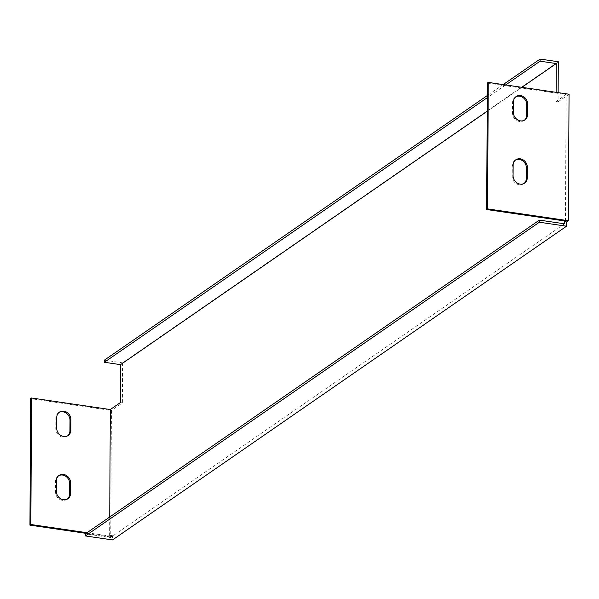 <?xml version="1.0" encoding="UTF-8"?>
<svg xmlns="http://www.w3.org/2000/svg" width="599" height="599" viewBox="0 0 599 599"><rect width="100%" height="100%" fill="white"/><g stroke="black" fill="none" stroke-linecap="round" stroke-linejoin="round"><path stroke-width="0.45" stroke-dasharray="3 2.25" d="M104.368 360.171L122.578 362.837L558.298 61.742M503.175 84.579L487.272 95.57M569.05 94.23L558.088 101.8L558.133 92.628M109.737 517.004L109.639 536.045L110.553 535.409L112.575 535.708L112.552 539.924M112.575 535.708L110.748 536.966L111.414 410.472L30.609 398.642M122.578 362.837L122.368 402.895L111.414 410.472M86.076 533.357L110.748 536.966M58.964 412.509A7.772 6.731 55.4 0 0 58.492 412.801A7.772 6.731 55.4 0 0 55.827 418.154L55.774 428.697A7.772 6.731 55.4 0 0 59.773 435.945A7.772 6.731 55.4 0 0 67.275 436.132A7.772 6.731 55.4 0 0 67.717 435.795M58.635 475.756A7.772 6.731 55.4 0 0 58.163 476.048A7.772 6.731 55.4 0 0 55.497 481.409L55.445 491.951A7.772 6.731 55.4 0 0 59.436 499.192A7.772 6.731 55.4 0 0 66.946 499.379A7.772 6.731 55.4 0 0 67.388 499.042M564.528 223.801L110.538 537.52L85.38 533.836M565.449 221.061L566.115 94.56L556.067 101.508L556.112 92.336M521.871 87.319L487.189 111.287M110.553 535.409L110.538 537.52M487.339 83.029L566.115 94.56M515.365 160.143A7.772 6.731 55.4 0 0 514.893 160.435A7.772 6.731 55.4 0 0 512.227 165.796L512.167 176.338A7.772 6.731 55.4 0 0 516.166 183.586A7.772 6.731 55.4 0 0 523.676 183.766A7.772 6.731 55.4 0 0 524.118 183.429M515.694 96.896A7.772 6.731 55.4 0 0 515.222 97.188A7.772 6.731 55.4 0 0 512.557 102.541L512.504 113.084A7.772 6.731 55.4 0 0 516.495 120.332A7.772 6.731 55.4 0 0 524.005 120.519A7.772 6.731 55.4 0 0 524.447 120.182M86.99 532.728L109.639 536.045M120.347 402.595L122.368 402.895M505.683 84.946L487.264 97.674M556.067 101.508L558.088 101.8M56.358 491.315L55.445 491.951M56.411 480.772L55.497 481.409M56.688 428.068L55.774 428.697M56.74 417.525L55.827 418.154M512.227 165.796L513.141 165.167M512.167 176.338L513.081 175.702M512.557 102.541L513.47 101.912M512.504 113.084L513.418 112.455M67.859 498.75L66.946 499.379M59.076 475.419L58.163 476.048M68.189 435.495L67.275 436.132M59.406 412.164L58.492 412.801M523.676 183.766L524.589 183.137M514.893 160.435L515.806 159.806M515.222 97.188L516.136 96.559M524.005 120.519L524.919 119.89"/><path stroke-width="0.9" d="M558.133 92.628L558.298 61.742L540.081 59.076L503.175 84.579M487.272 95.57L104.368 360.171L104.353 362.275L120.549 364.649L120.347 402.595L110.298 409.544L109.737 517.004M569.05 94.23L568.391 220.724L487.586 208.894L488.252 82.4L569.05 94.23M566.564 221.989L564.535 221.69L564.528 223.801L539.37 220.118L85.38 533.836L85.372 535.94L112.552 539.924L566.542 226.205L566.564 221.989L568.391 220.724M110.298 409.544L31.522 398.006L30.609 398.642L29.95 525.136L86.076 533.357M67.717 435.795A7.772 6.731 55.4 0 0 69.941 430.771L70.001 420.228A7.772 6.731 55.4 0 0 66.264 413.16A7.772 6.731 55.4 0 0 58.964 412.509M67.388 499.042A7.772 6.731 55.4 0 0 69.611 494.025L69.671 483.483A7.772 6.731 55.4 0 0 65.935 476.407A7.772 6.731 55.4 0 0 58.635 475.756M513.141 165.167A7.772 6.731 -124.6 0 1 515.806 159.806A7.772 6.731 -124.6 0 1 523.316 159.993A7.772 6.731 -124.6 0 1 527.307 167.241L527.255 177.783A7.772 6.731 -124.6 0 1 524.589 183.137A7.772 6.731 -124.6 0 1 517.079 182.95A7.772 6.731 -124.6 0 1 513.081 175.702L513.141 165.167M527.584 114.529A7.772 6.731 -124.6 0 1 524.919 119.89A7.772 6.731 -124.6 0 1 517.409 119.703A7.772 6.731 -124.6 0 1 513.418 112.455L513.47 101.912A7.772 6.731 -124.6 0 1 516.136 96.559A7.772 6.731 -124.6 0 1 523.646 96.739A7.772 6.731 -124.6 0 1 527.637 103.986L527.584 114.529L526.671 115.158L526.723 104.623A7.772 6.731 55.4 0 0 522.994 97.547A7.772 6.731 55.4 0 0 515.694 96.896M539.37 220.118L539.355 222.229L566.542 226.205M556.112 92.336L556.261 63.554L521.871 87.319M487.189 111.287L120.549 364.649M564.535 221.69L565.449 221.061L486.673 209.53L487.339 83.029L488.252 82.4M85.372 535.94L539.355 222.229M524.118 183.429A7.772 6.731 55.4 0 0 526.341 178.412L526.394 167.87A7.772 6.731 55.4 0 0 522.657 160.794A7.772 6.731 55.4 0 0 515.365 160.143M524.447 120.182A7.772 6.731 55.4 0 0 526.671 115.158M31.522 398.006L30.863 524.507L86.99 532.728M56.411 480.772A7.772 6.731 -124.6 0 1 59.076 475.419A7.772 6.731 -124.6 0 1 66.586 475.599A7.772 6.731 -124.6 0 1 70.585 482.846L70.525 493.389A7.772 6.731 -124.6 0 1 67.859 498.75A7.772 6.731 -124.6 0 1 60.349 498.563A7.772 6.731 -124.6 0 1 56.358 491.315L56.411 480.772M56.74 417.525A7.772 6.731 -124.6 0 1 59.406 412.164A7.772 6.731 -124.6 0 1 66.916 412.352A7.772 6.731 -124.6 0 1 70.914 419.599L70.854 430.142A7.772 6.731 -124.6 0 1 68.189 435.495A7.772 6.731 -124.6 0 1 60.686 435.316A7.772 6.731 -124.6 0 1 56.688 428.068L56.74 417.525M556.261 63.554L540.073 61.188L505.683 84.946M487.264 97.674L104.353 362.275M540.073 61.188L540.081 59.076M30.863 524.507L29.95 525.136M486.673 209.53L487.586 208.894M70.585 482.846L69.671 483.483M70.525 493.389L69.611 494.025M70.914 419.599L70.001 420.228M70.854 430.142L69.941 430.771M526.341 178.412L527.255 177.783M526.394 167.87L527.307 167.241M526.723 104.623L527.637 103.986"/></g></svg>
